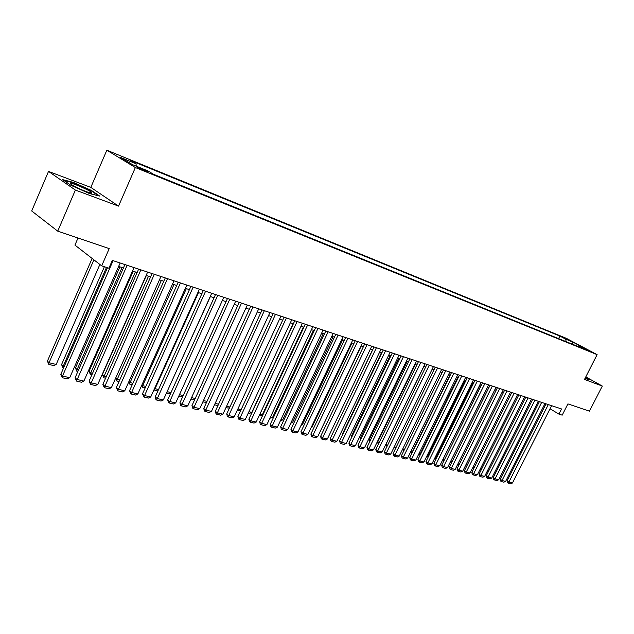 <?xml version="1.0" encoding="UTF-8"?>
<svg xmlns="http://www.w3.org/2000/svg" width="634" height="634" viewBox="0 0 634 634"><rect width="100%" height="100%" fill="white"/><g stroke="black" fill="none" stroke-linecap="round" stroke-linejoin="round"><path stroke-width="0.95" d="M144.806 170.966C147.143 171.893 147.904 172.06 147.088 171.457L139.702 167.883C137.34 166.948 136.572 166.782 137.396 167.384L144.806 170.966M77.998 238.027L74.939 245.104L101.67 265.86L108.905 268.198L112.321 260.408L561.55 408.97L558.934 414.105L562.184 415.159L567.913 403.89L589.438 411.173L602.3 386.058L585.784 376.905M48.517 171.402L31.7 210.979L57.734 231.164L75.383 190.065L118.542 206.113L135.359 167.542L106.845 150.21L90.813 187.387L48.517 171.402L75.383 190.065M135.359 167.542L597.117 354.644L566.241 338.279L106.845 150.21M585.285 348.914L591.165 351.854L585.119 349.239M566.186 341.678L565.647 339.127L559.885 336.06L130.739 160.553L136.072 163.77L120.69 157.494L132.443 164.618L147.936 170.918L153.531 174.287L584.302 349.033L578.359 345.871L577.471 346.259M565.647 339.127L572.653 341.988L585.341 348.716L578.359 345.871M101.67 265.86L109.222 248.599L57.734 231.164M597.117 354.644L584.5 379.433L602.3 386.058M550.035 408.779L558.934 414.105M118.621 266.438L123.408 268.008M132.514 270.995L137.142 272.509M146.121 275.457L150.607 276.923M159.459 279.824L163.802 281.25M172.535 284.111L176.735 285.49M185.358 288.319L189.415 289.651M197.927 292.44L201.858 293.724M210.258 296.482L214.062 297.726M222.36 300.445L226.037 301.649M234.223 304.336L237.79 305.501M245.873 308.156L249.321 309.281M257.309 311.904L260.645 312.998M268.531 315.581L271.756 316.643M279.554 319.195L282.677 320.218M290.372 322.738L293.391 323.728M300.999 326.225L303.924 327.184M311.445 329.648L314.274 330.576M321.707 333.008L324.442 333.912M331.788 336.313L334.435 337.185M341.694 339.562L344.254 340.403M351.434 342.756L353.907 343.573M361.008 345.895L363.401 346.679M370.422 348.985L372.737 349.738M379.679 352.021L381.914 352.75M388.785 355L390.948 355.714M397.74 357.941L399.832 358.622M406.553 360.825L408.565 361.491M415.222 363.67L417.172 364.304M423.75 366.468L425.636 367.078M432.15 369.218L433.965 369.812M440.416 371.928L442.167 372.499M448.547 374.591L450.235 375.146M456.559 377.222L458.184 377.753M464.445 379.806L466.014 380.321M472.211 382.35L473.725 382.849M479.859 384.854L481.317 385.337M487.395 387.326L488.798 387.786M494.813 389.759L496.168 390.203M502.128 392.161L503.428 392.581M509.332 394.522L510.584 394.927M516.433 396.844L517.637 397.241M523.43 399.143L524.587 399.523M530.325 401.401L531.443 401.766M537.125 403.628L538.195 403.977M543.829 405.823L544.852 406.164M558.602 338.604L559.885 336.06M136.072 163.77L136.183 166.14M572.09 344.08L572.653 341.988M585.087 378.276L588.17 379.671L589.485 379.33L585.642 377.19M118.542 206.113L90.813 187.387M70.873 185.287L89.632 193.608L99.728 196.08L91.431 190.446L73.203 182.346L62.758 179.668L70.873 185.287M73.029 182.758L73.203 182.346M90.353 192.942L90.828 191.848M91.248 190.866L91.431 190.446M551.604 405.681L512.446 483.013L509.054 482.205L507.089 480.857L507.525 482.688L508.309 483.227L548.315 404.595M546.033 403.834L507.089 480.857M512.446 483.013L510.687 483.79L508.309 483.227M494.861 471.878L496.002 472.156M495.582 472.996L494.322 472.94M585.523 377.42L589.057 379.378L588.09 379.631M91.938 193.005L91.882 192.752C90.955 190.794 70.818 182.053 70.374 183.432L72.308 185.144C77.617 188.496 91.922 194.202 91.938 193.005M82.04 189.946L79.361 188.766M63.82 180.405L73.322 182.838L90.987 190.683L98.476 195.779M545.002 403.501L505.639 481.388L502.199 480.572L500.234 479.217L500.678 481.063L501.462 481.61L541.666 402.392M539.375 401.639L500.234 479.217M505.639 481.388L503.871 482.181L501.462 481.61M538.306 401.282L498.736 479.748L495.249 478.916L493.284 477.56L493.727 479.423L494.512 479.962L534.922 400.165M532.631 399.404L493.284 477.56M498.736 479.748L496.953 480.54L494.512 479.962M531.514 399.04L491.73 478.084L488.196 477.244L486.23 475.872L486.682 477.751L487.467 478.298L528.082 397.906M525.784 397.146L486.23 475.872M491.73 478.084L489.939 478.884L487.467 478.298M524.627 396.757L484.63 476.396L481.048 475.54L479.074 474.169L479.534 476.055L480.318 476.609L521.14 395.608M518.842 394.847L479.074 474.169M484.63 476.396L482.831 477.204L480.318 476.609M487.776 470.143L488.965 470.436M488.442 471.466L487.237 471.221M480.588 468.383L481.824 468.684M481.285 469.77L480.041 469.469M473.297 466.6L474.581 466.909M474.034 468.003L472.75 467.686M465.895 464.785L467.234 465.11M466.687 466.212L465.348 465.887M517.637 394.451L477.434 474.684L473.788 473.82L471.823 472.433L472.275 474.335L473.067 474.89L514.103 393.278M511.796 392.517L471.823 472.433M477.434 474.684L475.619 475.492L473.067 474.89M458.39 462.947L459.777 463.288M459.23 464.397L457.835 464.056M510.544 392.105L470.119 472.94L466.426 472.068L464.46 470.682L464.92 472.592L465.705 473.154L506.954 390.916M504.648 390.148L464.46 470.682M470.119 472.94L468.296 473.764L465.705 473.154M450.79 461.053L487.491 387.358M450.37 461.901L450.869 461.108L452.216 461.433M451.662 462.551L450.219 462.202M503.341 389.72L462.709 471.181L458.961 470.293L456.987 468.898L457.455 470.824L458.247 471.387L499.703 388.515M497.389 387.754L456.987 468.898M462.709 471.181L460.87 472.005L458.247 471.387M443.103 459.064L480.207 384.973M443.982 460.68L442.714 460.371L443.396 459.278L444.537 459.555M496.034 387.303L455.18 469.39L451.376 468.486L449.411 467.084L449.878 469.033L450.671 469.596L492.341 386.082M490.027 385.313L449.411 467.084M455.18 469.39L453.334 470.222L450.671 469.596M435.296 457.051L435.82 457.423L472.821 382.548M436.184 458.778L435.138 458.525L435.82 457.423L436.747 457.645M435.138 458.525L434.718 458.224M488.624 384.854L447.549 467.575L443.689 466.656L441.716 465.253L442.191 467.21L442.984 467.773L484.875 383.61M482.553 382.849L441.716 465.253M447.549 467.575L445.686 468.415L442.984 467.773M427.379 455.006L428.124 455.537L465.324 380.091M428.275 456.852L427.451 456.654L428.124 455.537L428.838 455.711M427.451 456.654L426.793 456.187M481.095 382.365L439.798 465.736L435.883 464.801L433.91 463.383L434.393 465.364L435.178 465.927L477.291 381.105M474.969 380.337L433.91 463.383M439.798 465.736L437.92 466.576L435.178 465.927M419.336 452.922L420.318 453.627L457.716 377.595M420.239 454.895L419.653 454.752L420.318 453.627L420.802 453.746M419.653 454.752L418.828 453.96M473.455 379.837L431.928 463.858L427.95 462.915L425.985 461.497L426.468 463.486L427.261 464.056L469.588 378.561M467.266 377.793L425.985 461.497M431.928 463.858L430.042 464.714L427.261 464.056M411.173 450.806L412.393 451.685L449.989 375.066M412.084 452.906L412.647 451.749M411.735 452.827L410.792 451.566M465.689 377.27L423.948 461.964L419.906 461.005L417.941 459.571L418.432 461.576L419.217 462.154L461.766 375.97M459.444 375.201L417.941 459.571M423.948 461.964L422.046 462.82L419.217 462.154M402.883 448.65L404.357 449.72L442.152 372.499M404.357 449.72L403.7 450.869L402.645 449.141M394.467 446.463L396.004 447.58M395.41 448.785L394.364 446.661M423.853 366.5L385.995 444.291L387.509 445.393M386.914 446.605L385.995 444.291M457.811 374.662L415.841 460.038L411.735 459.056L409.77 457.621L410.269 459.642L411.054 460.221L453.825 373.347M451.503 372.578L409.77 457.621M415.841 460.038L413.923 460.902L411.054 460.221M449.807 372.015L407.607 458.073L403.438 457.082L401.473 455.64L401.972 457.677L402.764 458.255L445.765 370.676M443.435 369.907L401.473 455.64M407.607 458.073L405.681 458.953L402.764 458.255M441.684 369.329L399.246 456.092L395.014 455.085L393.048 453.635L393.555 455.688L394.34 456.266L437.571 367.974M435.241 367.197L393.048 453.635M399.246 456.092L397.304 456.971L394.34 456.266M415.642 363.805L377.587 442.223L378.878 443.174M378.284 444.394L377.587 442.223M433.426 366.603L390.75 454.071L386.455 453.048L384.489 451.59L385.004 453.659L385.789 454.245L429.25 365.216M426.92 364.447L384.489 451.59M390.75 454.071L388.8 454.958L385.789 454.245M407.305 361.071L369.043 440.123L370.113 440.915M369.535 442.104L369.043 440.123M425.034 363.829L382.128 452.018L377.761 450.98L375.796 449.514L376.319 451.598L377.103 452.193L420.794 362.418M418.456 361.649L375.796 449.514M382.128 452.018L380.162 452.914L377.103 452.193M398.834 358.297L360.366 437.991L361.206 438.617M360.754 439.544L360.366 437.991M416.514 361.008L373.363 449.934L368.933 448.88L366.967 447.406L367.498 449.514L368.283 450.1L412.203 359.581M409.865 358.804L366.967 447.406M373.363 449.934L371.381 450.837L368.283 450.1M390.235 355.476L351.561 435.827L352.155 436.279M351.838 436.945L351.561 435.827M407.852 358.139L364.463 447.818L359.953 446.748L357.996 445.266L358.527 447.39L359.312 447.976L403.47 356.688M401.132 355.92L357.996 445.266M364.463 447.818L362.466 448.729L359.312 447.976M381.494 352.615L342.606 433.632L342.962 433.902M342.772 434.29L342.606 433.632M399.048 355.23L355.412 445.662L350.832 444.577L348.882 443.087L349.421 445.226L350.198 445.821L394.594 353.756M392.256 352.987L348.882 443.087M355.412 445.662L353.407 446.582L350.198 445.821M372.61 349.699L333.619 431.477M390.1 352.274L346.219 443.475L341.567 442.374L339.61 440.876L340.157 443.031L340.941 443.634L385.567 350.776M383.237 350L339.61 440.876M346.219 443.475L344.199 444.402L340.941 443.634M381.002 349.263L336.876 441.256L332.145 440.131L330.195 438.625L330.742 440.804L331.527 441.407L376.398 347.741M374.06 346.964L330.195 438.625M336.876 441.256L334.839 442.191L331.527 441.407M361.277 345.982L321.097 429.606M371.754 346.204L327.374 438.997L322.563 437.856L320.622 436.343L321.176 438.538L321.953 439.14L367.07 344.658M364.732 343.882L320.622 436.343M327.374 438.997L325.321 439.941L321.953 439.14M362.347 343.089L317.713 436.699L312.824 435.534L310.882 434.021L311.452 436.232L312.221 436.842L357.584 341.52M355.254 340.743L310.882 434.021M317.713 436.699L315.645 437.65L312.221 436.842M352.781 339.927L307.894 434.361L302.925 433.18L300.984 431.651L301.554 433.886L302.331 434.496L347.931 338.326M345.601 337.557L300.984 431.651M307.894 434.361L305.81 435.32L302.331 434.496M352.029 342.954L312.015 427.11L311.151 427.506M311.413 426.959L312.015 427.11M342.622 339.872L302.394 424.756L301.039 425.382M301.443 424.518L302.394 424.756M333.064 336.733L292.615 422.355L290.744 423.219M291.307 422.038L292.615 422.355M343.049 336.709L297.909 431.992L292.845 430.787L290.919 429.25L291.497 431.5L292.266 432.119L338.12 335.077M335.79 334.308L290.919 429.25M297.909 431.992L295.809 432.959L292.266 432.119M323.34 333.547L282.661 419.922L280.379 420.817M280.989 419.51L282.661 419.922M333.143 333.436L287.749 429.575L282.606 428.346L280.68 426.809L281.258 429.075L282.035 429.694L328.135 331.78M325.805 331.011L280.68 426.809M287.749 429.575L285.633 430.549L282.035 429.694M313.45 330.306L272.549 417.449L269.878 418.266M270.496 416.942L272.549 417.449M323.071 330.108L277.415 427.118L272.176 425.874L270.258 424.32L270.853 426.611L271.621 427.229L317.967 328.42M315.645 327.651L270.258 424.32M277.415 427.118L275.283 428.101L271.621 427.229M303.393 327.009L262.262 414.929L260.178 415.896L259.195 415.658M259.813 414.327L262.262 414.929M312.824 326.716L266.898 424.614L261.573 423.346L259.663 421.792L260.257 424.098L261.026 424.725L307.625 324.996M305.311 324.228L259.663 421.792M266.898 424.614L264.75 425.612L261.026 424.725M293.162 323.657L251.801 412.369L249.701 413.344L248.322 413.011M248.948 411.672L251.801 412.369M302.386 323.261L256.199 422.07L250.779 420.778L248.869 419.217L249.479 421.547L250.24 422.173L297.1 321.517M294.786 320.749L248.869 419.217M256.199 422.07L254.036 423.076L250.24 422.173M291.767 319.75L245.31 419.478L239.795 418.171L237.893 416.593L238.511 418.947L239.272 419.581L286.386 317.975M284.072 317.206L237.893 416.593M245.31 419.478L243.131 420.493L239.272 419.581M280.949 316.176L234.223 416.847L228.612 415.508L226.718 413.923L227.344 416.3L228.097 416.934L275.473 314.361M273.167 313.6L226.718 413.923M234.223 416.847L232.028 417.869L228.097 416.934M237.885 408.962L241.078 409.738M241.047 409.818L239.042 410.753L237.259 410.317M226.623 406.204L229.92 407.012M229.746 407.385L228.192 408.106L225.989 407.567M215.156 403.39L218.564 404.23M218.247 404.912L217.161 405.419L214.514 404.777M269.941 312.53L222.938 414.161L217.224 412.797L215.346 411.212L215.972 413.606L216.725 414.248L264.354 310.692M262.056 309.931L215.346 411.212M222.938 414.161L220.727 415.191L216.725 414.248M203.474 400.537L206.993 401.393M206.533 402.4L202.832 401.932M258.727 308.821L211.455 411.426L205.63 410.039L203.76 408.447L204.394 410.864L205.147 411.506L253.037 306.943M250.747 306.19L203.76 408.447M211.455 411.426L209.22 412.472L205.147 411.506M191.579 397.621L195.217 398.517M194.606 399.848L190.929 399.032M247.3 305.049L199.75 408.645L193.822 407.234L191.959 405.625L192.609 408.074L193.354 408.716L241.506 303.131M239.216 302.378L191.959 405.625M199.75 408.645L197.507 409.699L193.354 408.716M179.454 394.657L183.218 395.576M182.568 396.995L178.812 396.076M235.658 301.198L187.83 405.808L181.792 404.373L179.937 402.756L180.595 405.229L181.34 405.871L229.754 299.248M227.479 298.495L179.937 402.756M187.83 405.808L185.564 406.877L181.34 405.871M167.13 391.574L210.385 296.522M170.34 394.015L166.813 393.151L167.233 391.661L170.99 392.581M223.802 297.275L175.689 402.923L169.532 401.457L167.701 399.84L168.367 402.328L169.096 402.978L217.787 295.286M215.512 294.533L167.701 399.84M175.689 402.923L173.407 404.001L169.096 402.978M154.641 388.301L155.076 388.682L198.466 292.615M157.882 390.98L154.672 390.195L155.076 388.682L158.532 389.53M154.672 390.195L154.03 389.633M211.708 293.28L163.318 399.983L157.05 398.493L155.219 396.86L155.901 399.372L156.63 400.03L205.582 291.252M203.316 290.499L155.219 396.86M163.318 399.983L161.02 401.068L156.63 400.03M141.905 384.949L142.69 385.654L186.325 288.636M145.186 387.881L142.301 387.184L142.69 385.654L145.844 386.423M142.301 387.184L141.437 385.971M199.385 289.199L150.718 396.987L144.322 395.465L142.507 393.825L143.918 397.019L193.14 287.139M190.882 286.394L142.507 393.825M150.718 396.987L148.396 398.081L143.918 397.019M128.924 381.525L130.065 382.564L173.954 284.579M132.237 384.727L129.693 384.109L130.065 382.564L132.902 383.253M129.693 384.109L128.639 382.151M186.824 285.046L137.863 393.928L131.349 392.375L129.55 390.726L130.961 393.96L180.452 282.938M178.209 282.201L129.55 390.726M137.863 393.928L135.525 395.037L130.961 393.96M115.689 378.022L117.211 379.409L161.345 280.442M119.041 381.517L116.854 380.986L117.211 379.409L119.707 380.028M116.854 380.986L115.594 378.244M174.017 280.814L124.763 390.813L118.122 389.228L116.339 387.572L117.75 390.829L167.511 278.659M165.284 277.922L116.339 387.572M124.763 390.813L122.402 391.931L117.75 390.829M146.351 275.528L102.383 374.615L104.103 376.208L148.491 276.234M105.585 378.236L103.77 377.793L104.103 376.208L106.25 376.731M103.77 377.793L102.383 374.615M160.949 276.487L111.41 387.636L104.626 386.027L102.867 384.363L104.285 387.643L154.316 274.3M152.097 273.563L102.867 384.363M111.41 387.636L109.032 388.769L104.285 387.643M133.259 271.241L89.045 371.334L90.741 372.935L135.391 271.938M91.859 374.892L90.424 374.543L90.741 372.935L92.532 373.371M90.424 374.543L89.045 371.334M147.619 272.081L97.787 384.394L90.868 382.754L89.125 381.082L90.551 384.394L140.851 269.846M138.648 269.117L89.125 381.082M97.787 384.394L95.385 385.543L90.551 384.394M119.905 266.859L75.438 367.989L77.118 369.598L122.021 267.556M77.855 371.484L76.825 371.231L77.118 369.598L78.537 369.947M76.825 371.231L75.438 367.989M134.02 267.588L83.886 381.089L76.833 379.417L75.105 377.737L76.532 381.082L127.109 265.297M124.922 264.576L75.105 377.737M83.886 381.089L81.469 382.247L76.532 381.082M104.388 266.74L61.569 364.582L63.226 366.198L106.488 267.421M63.574 368.005L62.956 367.855L63.226 366.198L64.256 366.444M62.956 367.855L61.569 364.582M120.135 262.991L69.716 377.721L62.512 376.01L60.801 374.322L62.235 377.698L62.512 376.01L113.09 260.661M107.495 267.746L60.801 374.322M69.716 377.721L67.275 378.886L62.235 377.698M92.128 258.45L47.415 361.103L49.064 362.727L93.911 259.829M99.879 264.457L56.18 364.471L53.795 365.62L48.81 364.407L47.415 361.103M48.81 364.407L49.064 362.727L56.18 364.471M90.29 192.926L91.882 192.752"/></g></svg>
